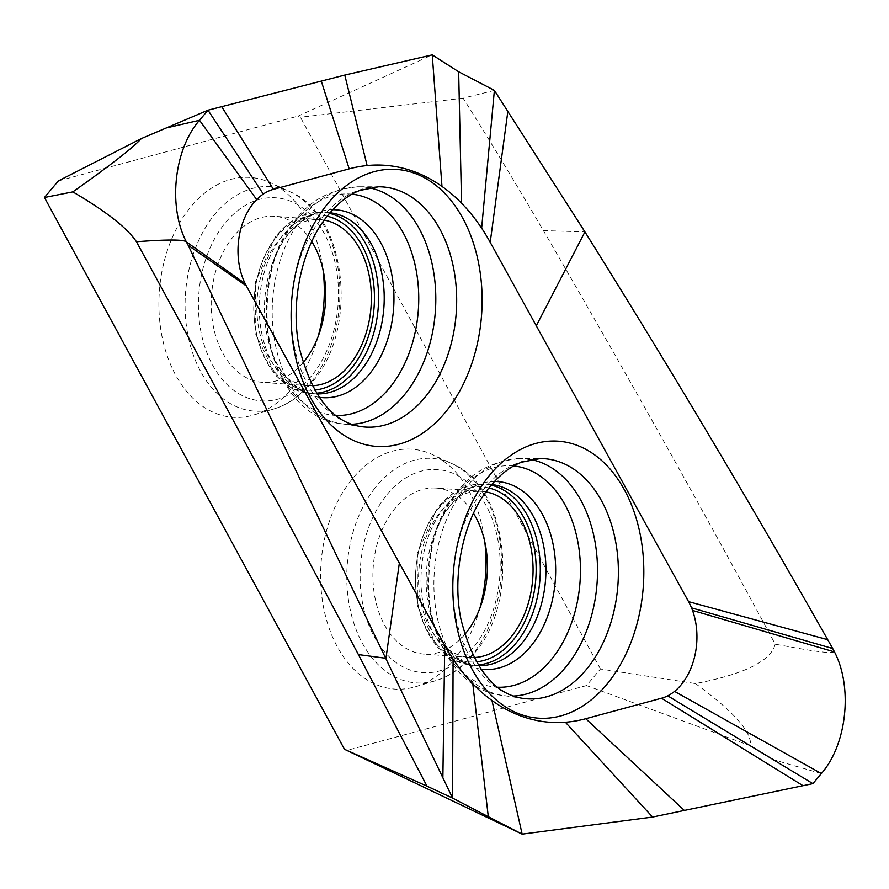 <?xml version="1.0" encoding="UTF-8"?>
<svg xmlns="http://www.w3.org/2000/svg" width="889" height="889" viewBox="0 0 889 889"><rect width="100%" height="100%" fill="white"/><g stroke="black" fill="none" stroke-linecap="round" stroke-linejoin="round"><path stroke-width="0.67" stroke-dasharray="4.45 3.33" d="M494.384 90.389L463.136 98.179C488.661 138.662 515.42 182.812 543.412 230.607C626.223 373.069 703.499 510.919 775.219 644.158C772.096 656.293 756.717 671.762 695.52 683.585L600.442 669.006L586.529 685.575L346.721 750.438M600.442 669.006L300.426 117.237L298.171 116.07L432.254 54.874M58.352 180.934L298.171 116.07M479.893 608.198A120.248 82.466 -85.8 0 1 455.857 657.46A120.248 82.466 -85.8 0 1 415.63 686.686A120.248 82.466 -85.8 0 1 327.752 624.045A120.248 82.466 -85.8 0 1 350.744 480.816A120.248 82.466 -85.8 0 1 432.499 454.601A120.248 82.466 -85.8 0 1 484.738 541.557M318.184 336.431A120.248 82.466 -85.8 0 1 294.148 385.693A120.248 82.466 -85.8 0 1 253.921 414.919A120.248 82.466 -85.8 0 1 166.043 352.277A120.248 82.466 -85.8 0 1 189.035 209.048A120.248 82.466 -85.8 0 1 270.789 182.834A120.248 82.466 -85.8 0 1 323.029 269.789M302.971 362.756A83.244 57.096 -85.8 0 1 262.411 382.348A83.244 57.096 -85.8 0 1 213.604 327.619A83.244 57.096 -85.8 0 1 232.062 238.174A83.244 57.096 -85.8 0 1 274.479 216.294A83.244 57.096 -85.8 0 1 311.772 241.552M312.183 385.748A83.244 57.096 94.2 0 1 308.072 385.67A83.244 57.096 94.2 0 1 259.255 330.93A83.244 57.096 94.2 0 1 277.712 241.497A83.244 57.096 -85.8 0 1 320.14 219.616A83.244 57.096 -85.8 0 1 324.229 220.128M473.893 657.516A83.244 57.096 -85.8 0 1 469.781 657.438A83.244 57.096 -85.8 0 1 420.964 602.698A83.244 57.096 -85.8 0 1 439.422 513.253A83.244 57.096 94.2 0 1 481.849 491.373L436.188 488.061A83.244 57.096 -85.8 0 1 473.481 513.32M485.939 491.895A83.244 57.096 94.2 0 0 481.849 491.373M464.68 634.513A83.244 57.096 -85.8 0 1 424.12 654.115A83.244 57.096 -85.8 0 1 375.314 599.375A83.244 57.096 -85.8 0 1 393.771 509.942A83.244 57.096 -85.8 0 1 436.188 488.061M834.482 651.915C829.137 653.204 820.336 652.604 775.219 644.158M463.136 98.179L300.426 117.237M695.52 683.585C742.148 717.879 750.949 734.47 750.761 745.882L812.89 783.642M750.761 745.882L586.529 685.575M821.358 773.552L774.563 760.039M311.661 381.548A112.536 77.176 94.2 0 0 289.803 191.702A112.536 77.176 94.2 0 0 213.293 216.227A112.536 77.176 94.2 0 0 191.768 350.277A112.536 77.176 94.2 0 0 274.023 408.907A112.536 77.176 94.2 0 0 311.661 381.548M312.95 374.113A101.813 69.831 94.2 0 0 322.518 230.44A101.813 69.831 94.2 0 0 223.95 224.539A101.813 69.831 94.2 0 0 214.371 368.202A101.813 69.831 94.2 0 0 312.95 374.113M327.196 216.183A87.733 60.174 94.2 0 0 275.757 238.196A87.733 60.174 94.2 0 0 257.365 337.064A87.733 60.174 94.2 0 0 314.562 390.082M329.497 213.36A90.7 62.197 94.2 0 0 321.762 212.271A90.7 62.197 94.2 0 0 276.568 236.174A90.7 62.197 94.2 0 0 256.31 332.919A90.7 62.197 94.2 0 0 308.616 393.171A90.7 62.197 94.2 0 0 316.428 393.205M316.851 393.883A90.834 62.297 -85.8 0 1 314.139 393.705A90.834 62.297 -85.8 0 1 261.766 333.364A90.834 62.297 -85.8 0 1 282.046 236.485A90.834 62.297 -85.8 0 1 327.308 212.549A90.834 62.297 -85.8 0 1 330.008 212.76M319.107 397.283A94.156 64.575 -85.8 0 1 281.702 371.402A94.156 64.575 -85.8 0 1 288.047 234.574A94.156 64.575 -85.8 0 1 291.981 229.918A94.156 64.575 -85.8 0 1 332.73 209.715M352.022 194.18A110.947 76.087 94.2 0 0 293.948 223.206A110.947 76.087 94.2 0 0 269.578 343.465A110.947 76.087 94.2 0 0 335.942 415.441M368.957 187.746A118.937 81.566 94.2 0 0 358.589 186.768A118.937 81.566 94.2 0 0 302.016 218.183A118.937 81.566 94.2 0 0 275.079 343.187A118.937 81.566 94.2 0 0 341.376 423.731A118.937 81.566 94.2 0 0 351.766 424.264M378.536 186.779A120.371 82.555 94.2 0 0 321.273 218.572A120.371 82.555 94.2 0 0 294.015 345.088A120.371 82.555 94.2 0 0 361.101 426.598L341.376 423.731C266.933 416.43 241.152 284.236 295.092 220.816C309.416 200.581 330.586 189.235 358.589 186.768L378.536 186.779M530.666 459.502A118.937 81.566 94.2 0 0 520.298 458.535L540.245 458.546A120.371 82.555 94.2 0 0 482.983 490.328A120.371 82.555 94.2 0 0 455.724 616.855A120.371 82.555 94.2 0 0 522.81 698.365L503.085 695.498A118.937 81.566 94.2 0 0 513.475 696.031M520.298 458.535A118.937 81.566 94.2 0 0 463.725 489.939A118.937 81.566 94.2 0 0 436.788 614.955A118.937 81.566 94.2 0 0 503.085 695.498C428.642 688.197 402.861 555.992 456.802 492.573C471.126 472.348 492.295 460.991 520.298 458.535M513.731 465.947A110.947 76.087 94.2 0 0 455.657 494.973A110.947 76.087 94.2 0 0 431.287 615.221A110.947 76.087 94.2 0 0 497.651 687.208M480.816 669.05A94.156 64.575 -85.8 0 1 443.411 643.158A94.156 64.575 -85.8 0 1 449.756 506.341A94.156 64.575 -85.8 0 1 453.69 501.685A94.156 64.575 -85.8 0 1 494.44 481.471M478.56 665.639A90.834 62.297 -85.8 0 1 475.848 665.461A90.834 62.297 -85.8 0 1 423.475 605.131A90.834 62.297 -85.8 0 1 443.755 508.241A90.834 62.297 -85.8 0 1 489.017 484.305A90.834 62.297 -85.8 0 1 491.717 484.527M491.206 485.127A90.7 62.197 94.2 0 0 483.472 484.038A90.7 62.197 94.2 0 0 438.277 507.941A90.7 62.197 94.2 0 0 418.019 604.676A90.7 62.197 94.2 0 0 470.325 664.928A90.7 62.197 94.2 0 0 478.138 664.972M488.906 487.95A87.733 60.174 94.2 0 0 437.466 509.964A87.733 60.174 94.2 0 0 419.075 608.832A87.733 60.174 94.2 0 0 476.271 661.849M385.659 496.306A101.813 69.831 94.2 0 0 376.08 639.969A101.813 69.831 94.2 0 0 474.659 645.87A101.813 69.831 94.2 0 0 484.227 502.207A101.813 69.831 94.2 0 0 385.659 496.306M375.002 487.994A112.536 77.176 94.2 0 0 353.478 622.033A112.536 77.176 94.2 0 0 435.732 680.663A112.536 77.176 94.2 0 0 473.37 653.315A112.536 77.176 94.2 0 0 451.512 463.458A112.536 77.176 94.2 0 0 375.002 487.994M543.412 230.607L584.929 231.907M253.921 414.919L274.023 408.907C289.003 404.306 302.204 394.794 313.617 380.381C359.378 326.585 345.799 213.849 289.803 191.702L270.789 182.834M320.14 219.616L274.479 216.294M308.072 385.67L262.411 382.348M321.762 212.271C304.794 211.593 289.392 219.672 275.579 236.53L255.532 281.802L255.776 334.297L276.079 375.847L291.492 387.96L308.616 393.171L314.139 393.705C305.683 394.827 294.87 387.393 281.702 371.402C259.721 349.555 262.7 257.777 289.225 233.196L291.981 229.918C307.327 216.005 319.107 210.204 327.308 212.549L321.762 212.271M450.934 504.952C424.409 529.533 421.43 621.311 443.411 643.158C456.579 659.149 467.392 666.594 475.848 665.461L470.325 664.928L453.201 659.716L437.788 647.614L417.486 606.065L417.241 553.569L437.288 508.286C451.101 491.439 466.503 483.36 483.472 484.038L489.017 484.305C480.816 481.971 469.036 487.761 453.69 501.685L450.934 504.952M469.781 657.438L424.12 654.115M415.63 686.686L435.732 680.663C450.712 676.062 463.914 666.561 475.326 652.137C521.087 598.341 507.508 485.616 451.512 463.458L432.499 454.601"/><path stroke-width="1.33" d="M691.531 607.865A59.196 40.594 94.2 0 1 692.52 610.432A59.196 40.594 -85.8 0 1 674.54 691.375A59.196 40.594 94.2 0 1 667.728 695.831A59.196 40.594 -85.8 0 1 661.505 698.232L585.751 718.723A221.994 152.241 94.2 0 1 565.393 722.246A221.994 152.241 -85.8 0 1 491.961 700.465L522.143 834.126L344.465 749.271L44.45 197.502L58.352 180.934L141.329 138.584L207.982 110.192L344.776 75.076L432.254 54.874L458.657 71.776L494.384 90.389L584.929 231.907C669.295 366.79 750.216 502.707 827.703 639.68L832.704 648.514L691.531 607.865A59.196 40.594 94.2 0 0 688.553 601.631L490.206 242.319A221.994 152.241 94.2 0 0 481.638 228.184A221.994 152.241 94.2 0 0 461.547 203.192L458.657 71.776M484.738 541.557A120.248 82.466 -85.8 0 1 479.893 608.198M323.029 269.789A120.248 82.466 -85.8 0 1 318.184 336.431M311.772 241.552A83.244 57.096 -85.8 0 1 304.827 360.467A83.244 57.096 -85.8 0 1 302.971 362.756M324.229 220.128A83.244 57.096 -85.8 0 1 369.502 277.19A83.244 57.096 -85.8 0 1 350.488 363.79A83.244 57.096 94.2 0 1 312.183 385.748M461.547 203.192A221.994 152.241 -85.8 0 0 441.966 186.401A221.994 152.241 94.2 0 0 367.113 165.554A221.994 152.241 -85.8 0 0 349.188 168.854L273.423 189.346A59.196 40.605 94.2 0 0 263.277 194.069A59.196 40.605 -85.8 0 0 256.677 199.592A59.196 40.605 94.2 0 0 245.131 283.558A59.196 40.605 94.2 0 0 246.375 285.958L444.722 645.258A221.994 152.241 94.2 0 0 453.09 659.082A221.994 152.241 94.2 0 0 472.781 683.763A221.994 152.241 94.2 0 0 491.961 700.465M485.939 491.895A83.244 57.096 94.2 0 1 531.211 548.946A83.244 57.096 94.2 0 1 512.197 635.546A83.244 57.096 -85.8 0 1 473.893 657.516M473.481 513.32A83.244 57.096 -85.8 0 1 466.536 632.235A83.244 57.096 -85.8 0 1 464.68 634.513M481.638 228.184L494.384 90.389M441.966 186.401L432.254 54.874M367.113 165.554L344.776 75.076M263.277 194.069L207.982 110.192L199.514 120.282L166.121 127.972M245.131 283.558L186.39 241.919C167.854 206.459 174.022 149.241 199.514 120.282L256.677 199.592M246.375 285.958L188.168 245.32L186.39 241.919C184.134 239.474 167.488 239.419 136.439 241.741C127.216 227.951 106.024 211.338 72.842 191.891C110.247 165.443 133.072 147.674 141.329 138.584M453.09 659.082L452.579 798.078L188.168 245.32M472.781 683.763L488.305 816.691L452.579 798.078L426.964 786.143L358.4 654.571C283.113 512.542 209.115 374.925 136.439 241.741M565.393 722.246L652.604 817.047L522.143 834.126L488.305 816.691M667.728 695.831L812.89 783.642L652.604 817.047M692.52 610.432L834.482 651.915C853.007 687.364 846.85 744.593 821.358 773.552L812.89 783.642M834.482 651.915L832.704 648.514M426.964 786.143L344.465 749.271M72.842 191.891L44.45 197.502M314.562 390.082A87.733 60.174 94.2 0 0 352.444 367.09A87.733 60.174 94.2 0 0 372.791 277.524A87.733 60.174 94.2 0 0 327.196 216.183M316.428 393.205A90.7 62.197 94.2 0 0 355.856 369.413A90.7 62.197 94.2 0 0 376.858 276.657A90.7 62.197 94.2 0 0 329.497 213.36M330.008 212.76A90.834 62.297 -85.8 0 1 381.826 273.49A90.834 62.297 -85.8 0 1 361.445 369.913A90.834 62.297 -85.8 0 1 316.851 393.883M332.73 209.715A94.156 64.575 -85.8 0 1 390.738 269.5A94.156 64.575 -85.8 0 1 370.357 372.902A94.156 64.575 -85.8 0 1 319.107 397.283M335.942 415.441A110.947 76.087 94.2 0 0 390.938 386.193A110.947 76.087 94.2 0 0 415.752 268.056A110.947 76.087 94.2 0 0 352.022 194.18M351.766 424.264A118.937 81.566 94.2 0 0 405.984 392.905A118.937 81.566 94.2 0 0 433.221 269.523A118.937 81.566 94.2 0 0 368.957 187.746M426.498 395.405A120.371 82.555 94.2 0 0 452.579 263.3A120.371 82.555 94.2 0 0 378.536 186.779L359.867 190.435C348.388 194.813 337.453 203.459 327.052 216.371C302.093 247.053 289.881 302.282 299.282 347.699C311.661 395.972 332.264 422.275 361.101 426.598A120.371 82.555 94.2 0 0 426.498 395.405M325.93 205.926A138.851 95.223 94.2 0 0 312.861 401.85A138.851 95.223 94.2 0 0 447.3 409.896A138.851 95.223 94.2 0 0 460.358 213.971A138.851 95.223 94.2 0 0 325.93 205.926M609.009 681.663A138.851 95.223 94.2 0 0 622.067 485.738A138.851 95.223 94.2 0 0 487.639 477.693A138.851 95.223 94.2 0 0 474.57 673.606A138.851 95.223 94.2 0 0 609.009 681.663M588.207 667.172A120.371 82.555 94.2 0 0 614.288 535.056A120.371 82.555 94.2 0 0 540.245 458.546L521.576 462.202C510.097 466.581 499.162 475.226 488.761 488.139C463.802 518.809 451.59 574.05 460.991 619.466C473.37 667.739 493.973 694.042 522.81 698.365A120.371 82.555 94.2 0 0 588.207 667.172M513.475 696.031A118.937 81.566 94.2 0 0 567.693 664.672A118.937 81.566 94.2 0 0 594.93 541.279A118.937 81.566 94.2 0 0 530.666 459.502M497.651 687.208A110.947 76.087 94.2 0 0 552.647 657.96A110.947 76.087 94.2 0 0 577.461 539.823A110.947 76.087 94.2 0 0 513.731 465.947M494.44 481.471A94.156 64.575 -85.8 0 1 552.447 541.257A94.156 64.575 -85.8 0 1 532.067 644.658A94.156 64.575 -85.8 0 1 480.816 669.05M491.717 484.527A90.834 62.297 -85.8 0 1 543.535 545.246A90.834 62.297 -85.8 0 1 523.154 641.68A90.834 62.297 -85.8 0 1 478.56 665.639M478.138 664.972A90.7 62.197 94.2 0 0 517.565 641.18A90.7 62.197 94.2 0 0 538.567 548.424A90.7 62.197 94.2 0 0 491.206 485.127M476.271 661.849A87.733 60.174 94.2 0 0 514.153 638.847A87.733 60.174 94.2 0 0 534.5 549.291A87.733 60.174 94.2 0 0 488.906 487.95M688.553 601.631L827.703 639.68M536.289 325.807L584.929 231.907M490.206 242.319L507.886 111.125M349.188 168.854L321.296 81.099M273.423 189.346L221.705 106.669M399.35 563.059L385.959 658.293L358.4 654.571M444.722 645.258L442.878 777.753M585.751 718.723L684.352 810.435M661.505 698.232L803.011 785.698M674.54 691.375L821.358 773.552"/></g></svg>
